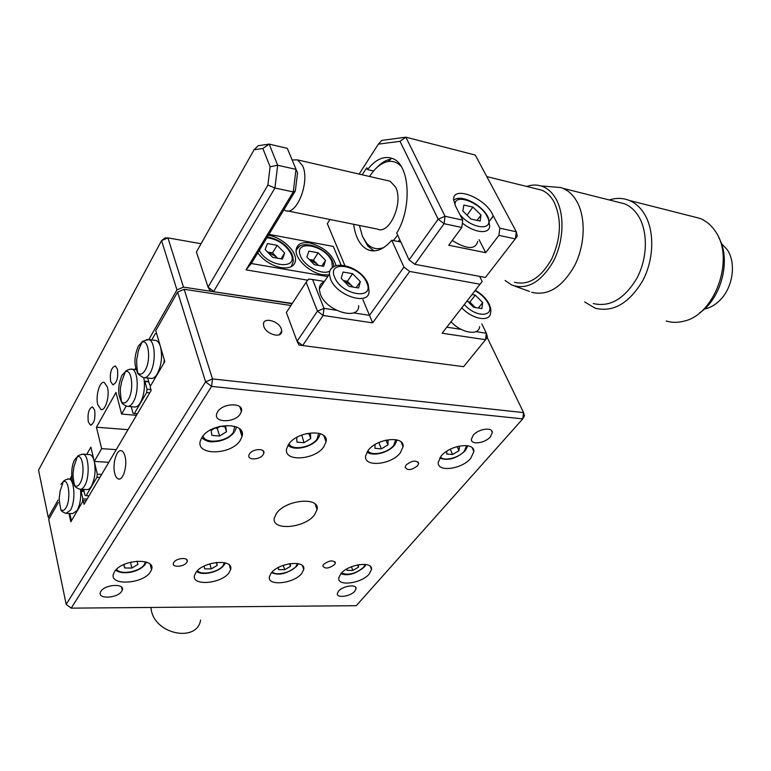 <?xml version="1.0" encoding="UTF-8"?>
<svg xmlns="http://www.w3.org/2000/svg" width="771" height="771" viewBox="0 0 771 771"><rect width="100%" height="100%" fill="white"/><g stroke="black" fill="none" stroke-linecap="round" stroke-linejoin="round"><path stroke-width="1.16" d="M97.763 404.64C95.344 395.918 99.816 380.595 104.307 382.455L107.429 387.206C109.935 395.909 105.396 411.396 100.953 409.526L97.763 404.64M94.679 410.201L92.549 406.886C88.858 408.312 87.431 413.266 88.279 421.747L90.438 425.129C94.12 423.684 95.537 418.711 94.679 410.201M117.443 369.155L115.293 365.946C111.275 367.41 109.713 372.576 110.629 381.443L112.807 384.71C116.826 383.226 118.377 378.041 117.443 369.155M183.479 287.12L176.935 289.906L161.573 240.6L167.924 237.882L183.479 287.12L292.074 303.735M201.067 243.732L167.924 237.882L164.975 237.969L161.573 240.6L38.55 470.127L48.274 517.408L49.325 518.411M176.935 289.906L148.842 339.587C155.347 340.965 156.205 363.295 150.046 373.087C147.878 376.682 145.652 378.166 143.348 377.549C138.857 374.918 136.949 373.26 137.595 372.586C133.826 365.04 134.077 356.192 138.375 346.044L141.97 342.247C148.697 338.546 151.251 360.491 145.131 370.263C142.49 374.475 139.985 375.255 137.595 372.586C135.551 356.607 137.469 358.881 137.884 353.157C138.038 351.325 139.397 347.692 141.97 342.247C141.507 341.563 143.801 340.676 148.842 339.587L146.307 339.703M135.657 368.23L135.002 369.405L135.657 368.23M126.193 406.105L121.606 414.046L136.477 415.328M128.015 429.688L96.433 427.201L116.016 392.429L121.606 414.046M96.433 427.201L101.647 448.645L116.248 449.647M101.647 448.645L94.274 461.424L108.778 462.321M88.935 454.543L89.928 454.611C91.836 455.189 93.281 457.463 94.274 461.424L90.872 447.113L86.737 454.398L90.12 448.433L91.277 448.818L94.274 461.424C95.922 470.647 94.968 478.907 91.421 486.183C89.86 488.766 88.241 489.884 86.545 489.537L80.714 489.257M71.732 475.929L70.007 478.993M58.047 500.138L48.274 517.408M281.309 328.909C278.765 320.736 262.872 316.736 263.48 324.504L263.865 326.49C266.371 334.71 282.292 338.7 281.723 331.048L281.309 328.909M276.606 513.226L274.389 517.852C270.997 531.18 304.911 528.337 314.587 514.768L317.074 509.564C320.244 496.582 286.041 499.444 276.606 513.226M114.734 473.384C112.2 464.219 116.604 449.011 121.355 450.775C122.955 451.257 124.17 453.078 125.008 456.23C127.629 465.395 123.167 480.757 118.464 479.003C116.816 478.502 115.563 476.632 114.734 473.384M173.861 562.319L173.379 563.293C171.827 567.697 183.922 566.945 186.736 562.493L187.237 561.461C188.779 557.086 176.655 557.838 173.861 562.319M323.569 564.411L322.808 565.933C324.919 569.114 328.841 568.651 334.585 564.565L335.366 562.984C333.236 559.833 329.304 560.305 323.569 564.411M406.153 464.942L405.132 467.139C407.377 470.773 411.521 470.31 417.583 465.751L418.634 463.487C416.35 459.882 412.196 460.374 406.153 464.942M249.582 453.782L248.898 455.256C247.356 460.412 259.817 459.94 263.123 454.745L263.846 453.194C265.349 448.086 252.859 448.568 249.582 453.782M100.895 591.328L100.375 592.379C97.503 599.385 117.549 598.306 121.664 591.309L122.261 590.123C125.095 583.213 104.962 584.264 100.895 591.328M217.634 411.81L216.68 413.873C213.567 423.077 234.914 422.99 240.35 413.892L241.41 411.589C244.388 402.549 222.983 402.635 217.634 411.81M473.221 435.23L471.351 439.335C470.965 445.185 485.123 443.267 490.385 436.81L492.312 432.55C492.63 426.777 478.405 428.734 473.221 435.23M338.527 591.184L337.341 593.516C336.339 598.489 350.487 596.561 354.814 591.174L356.048 588.765C357.031 583.83 342.816 585.767 338.527 591.184M114.532 571.668L113.559 573.634C108.663 586.018 142.982 584.245 150.364 571.995L151.54 569.615C156.311 557.52 121.751 559.206 114.532 571.668M195.979 572.4L194.571 575.233C190.977 586.355 221.479 583.926 229.035 572.699L230.616 569.499C234.105 558.609 203.38 561.009 195.979 572.4M288.73 444.183L286.629 448.741C283.275 462.041 314.645 460.268 323.733 446.91L326.085 441.773C329.159 428.821 297.596 430.642 288.73 444.183M201.935 437.427L200.412 440.655C195.217 455.844 231.146 455.304 240.224 440.405L242.027 436.511C246.893 421.766 210.782 422.286 201.935 437.427M216.294 427.799L219.06 426.951M441.157 456.046L438.198 462.427C437.224 472.507 461.858 469.298 470.744 458.35L473.876 451.536C474.685 441.687 449.85 444.992 441.157 456.046M368.172 450.37L365.599 455.96C363.623 467.554 391.282 464.923 400.294 452.866L403.079 446.766C404.842 435.461 376.971 438.179 368.172 450.37M271.19 573.084L269.416 576.641C266.862 586.596 294.156 583.686 301.789 573.354L303.726 569.47C306.193 559.707 278.678 562.618 271.19 573.084M340.869 573.711L338.768 577.865C337.043 586.75 361.618 583.493 369.27 573.961L371.516 569.509C373.174 560.787 348.386 564.064 340.869 573.711M58.278 502.605L48.708 519.49L66.171 604.377L71.192 608.146L356.279 605.688L522.757 418.875L211.601 386.396L71.192 608.146L66.171 604.377L205.587 381.847L177.619 292.084L155.771 330.614L164.811 361.599L150.114 386.647L151.164 390.396L84.058 504.292L83.229 500.649L86.13 500.774M177.619 292.084L184.173 289.298L212.497 378.927L523.586 412.601L522.757 418.875L524.434 415.762L523.586 412.601L487.089 337.303M68.985 513.467L70.807 521.832L83.229 500.649M212.497 378.927L205.587 381.847L211.601 386.396L212.497 378.927M290.908 305.518L184.173 289.298M150.837 607.461L151.395 610.699C156.214 634.967 197.309 642.291 200.585 620.077M122.252 588.196L121.702 587.781M84.174 491.561L80.666 491.223C81.003 499.02 79.837 505.429 77.187 510.46L72.667 513.602L66.846 513.39M69.804 513.496L71.019 519.085L72.117 519.596L82.497 501.911L82.834 498.904L87.123 499.088M81.148 491.416L82.834 498.904M83.894 490.346L80.579 490.183M80.666 491.223L80.483 489.277M99.883 477.432L96.944 477.268L86.14 495.686L89.05 495.82M91.209 448.51L90.12 448.433M101.647 474.444L97.3 474.204L94.274 461.424M97.3 474.204L96.944 477.268M83.673 489.402L85.003 495.213L86.14 495.686M154.672 340.31L156.031 340.483C157.939 341.168 159.424 343.24 160.464 346.709C162.565 356.269 161.505 365.329 157.284 373.868C155.106 377.443 152.86 378.927 150.547 378.301L144.688 377.694M147.704 378.002L149.613 384.854L151 385.134L163.886 363.17L164.281 359.797L156.706 333.814L155.299 333.641L151.723 339.944M164.792 361.532L164.088 361.454M148.813 381.973L144.331 381.452C144.823 389.74 143.483 396.853 140.341 402.77C138.337 406.066 136.265 407.445 134.115 406.915L128.256 406.384M149.719 392.844L146.654 392.545L134.318 413.564L137.354 413.825M148.697 381.587L144.302 381.134M144.331 381.452L143.782 377.655M131.253 406.654L132.998 413.237L134.318 413.564M144.909 381.568L147.039 389.249L150.952 389.644M146.654 392.545L147.039 389.249M123.89 564.507L124.719 567.976L123.678 564.603M130.482 562.223L131.899 568.054L124.719 567.976M137.007 561.153L137.942 564.391L131.899 568.054M216.352 562.445L217.2 565.394L211.283 568.911L204.652 568.844L204.093 566.087M209.837 563.823L211.283 568.911M216.651 562.406L217.2 565.394M283.285 565.326L284.701 569.711L278.562 569.644L278.341 567.495M289.636 563.688L290.494 566.328L284.701 569.711M290.253 563.591L290.494 566.328M357.638 564.883L358.467 567.186L352.79 570.453L347.095 570.386L347.075 568.834M351.46 566.733L352.79 570.453M358.476 564.719L358.467 567.186M458.051 446.332L459.477 446.457L458.967 450.727L452.558 454.495L446.621 454.023L446.929 451.122M450.264 449.214L452.558 454.495M457.145 446.573L458.967 450.727M386.069 440.27L387.929 444.925L381.366 448.847L374.928 448.337L375.005 444.539M378.85 442.506L381.366 448.847M385.519 440.222L388.102 440.434L387.929 444.925M301.779 435.017L303.996 442.718L296.98 442.159L296.662 437.456L297.269 437.09M308.978 433.765L310.723 438.612L303.996 442.718M306.54 433.562L310.482 433.89L310.723 438.612M224.901 426.681L226.491 431.721L219.6 436.029L211.929 435.422L211.119 430.459L215.591 427.654M215.109 427.953L220.352 426.296L217.2 428.281L219.6 436.029M220.217 426.286L225.758 426.749L226.491 431.721M236.524 426.98L235.02 431.056M217.2 428.281L214.897 428.088M292.18 159.934L297.587 159.886L302.675 165.871C310.299 181.889 296.363 216.612 285.154 210.444L283.901 209.77M387.582 180.636L390.107 181.224L395.571 187.054C403.831 202.494 389.403 235.213 377.405 229.083L287.496 210.917M397.682 235.145L393.393 240.562M383.833 247.51C377.125 250.016 371.371 248.551 366.553 243.106L362.457 236.389L359.402 225.45M399.725 239.588L398.212 241.516M374.108 250.893L367.815 246.074L362.389 236.244M376.682 167.712C381.211 162.883 385.914 160.031 390.791 159.163L388.083 161.524C392.959 160.773 397.277 162.334 401.045 166.218M369.579 176.492C375.13 167.827 381.308 162.845 388.083 161.524M721.348 243.472L727.236 249.708C736.382 262.786 732.99 287.169 720.316 299.861C715.469 304.844 710.178 307.889 704.443 309.007M718.774 237.661C731.525 259.779 721.242 298.955 699.364 313.065M692.599 216.526L700.01 218.405C705.658 220.67 710.457 224.534 714.418 229.98L715.315 231.281C735.197 258.449 715.074 314.578 684.079 321.121C677.854 322.798 671.898 322.76 666.231 321.006M609.254 199.949C616.193 197.752 622.843 197.906 629.213 200.421C635.208 202.898 640.219 207.312 644.228 213.663C654.791 230.442 654.174 259.249 642.686 280.769C629.078 303.331 613.302 312.496 595.347 308.265L584.669 301.962M617.783 202.089L624.491 203.775C630.08 206.059 634.735 210.175 638.455 216.102C648.16 231.647 647.553 258.256 636.952 278.138C624.404 299.003 609.832 307.465 593.246 303.523M550.802 186.736L560.662 187.517L562.878 188.307C568.362 190.601 572.911 194.812 576.535 200.923C585.999 216.93 585.256 244.619 574.732 265.426C562.271 287.255 547.921 296.209 531.682 292.286M526.709 186.447C531.653 184.751 536.433 184.587 541.059 185.956C547.063 187.835 551.997 192.075 555.852 198.687C564.892 214.299 563.813 241.574 553.299 261.523C540.847 282.427 527.007 290.262 511.771 285.039L505.13 280.519M536.028 188.75L541.743 190.158C546.572 192.172 550.561 195.921 553.732 201.395C561.818 218.299 561.24 237.314 551.988 258.439C541.117 277.791 528.617 285.733 514.479 282.263M489.489 220.93L493.276 215.89L492.467 214.193C484.516 197.463 452.442 185.291 453.676 199.824L455.43 205.867L462.725 220.12L461.79 227.474L444.096 223.706L445.04 216.275L462.725 220.12M378.368 144.129L381.799 140.399L405.874 137.19L475.283 155.067L516.31 231.782L515.385 238.904L498.904 235.386L499.83 228.197L516.31 231.782L517.302 236.205L485.441 277.464L414.837 264.308L409.073 259.923L438.169 219.195L400.024 141.324L378.368 144.129L359.141 174.082M329.998 219.504L327.318 223.667L344.839 265.475M373.569 170.998L367.536 169.581L366.717 167.799L362.216 174.786M409.073 259.923L396.718 233.054C412.389 207.9 409.825 164.522 392.709 158.595C384.18 155.463 375.785 159.125 367.536 169.581M400.853 242.036L391.745 240.234L403.956 267.084L409.69 271.45L372.644 322.856L369.492 315.329L403.956 267.084M353.638 224.284C355.537 237.95 360.5 246.518 368.509 250.006C376.142 252.589 383.881 249.332 391.745 240.234M475.938 331.636L486.366 333.226L481.827 323.878M446.823 327.174L461.097 329.362M372.644 322.856L323.126 315.464L302.656 345.524L463.612 366.678L485.528 339.703L486.366 333.226L487.397 336.831L485.528 339.703L442.13 333.226L482.174 281.444L479.649 276.384M463.612 366.678L459.786 366.177M480.16 284.258L409.69 271.45M302.656 345.524L299.071 345.119L297.086 341.302L317.44 311.147L306.126 282.234L286.359 312.496L297.086 341.302L302.656 345.524M324.466 281.492L312.573 279.497L324.003 308.361L323.126 315.464L317.44 311.147L324.003 308.361L336.378 310.26M353.465 312.872L369.492 315.329L362.862 299.601M312.573 279.497L308.651 279.092L306.126 282.234M400.024 141.324L405.874 137.19L445.04 216.275L438.169 219.195L444.096 223.706L414.837 264.308M461.79 227.474L448.741 245.245L485.691 252.676L479.07 239.656M485.691 252.676L498.904 235.386M499.83 228.197L493.276 215.89M489.518 221.055L493.373 215.919M336.069 265.696C332.706 254.603 323.984 247.028 309.913 242.971C301.104 241.699 296.498 244.301 296.074 250.787C295.871 259.817 310.482 273.001 322.721 274.765L328.841 274.91M257.726 252.917C263.807 260.694 271.614 265.6 281.145 267.643C290.407 268.771 295.226 266.005 295.572 259.335C295.688 250.17 281.444 237.372 268.867 235.29L268.462 235.213M334.98 250.517L341.071 265.022M297.529 172.877L287.313 148.369L297.529 172.877L295.341 190.919L251.288 263.528L246.026 269.879L293.259 191.921L274.929 188.018L213.702 291.409L208.054 287.13L210.483 291.255L292.267 303.446M341.023 265.022L333.284 246.441L268.973 234.365M251.288 263.528L327.733 276.587M307.764 280.191L246.026 269.879M295.341 190.919L293.259 191.921L295.997 169.369L277.676 165.245L274.929 188.018L267.903 185.059L270.11 166.748L262.853 148.485L254.093 149.747L196.422 251.972L208.054 287.13L267.903 185.059M287.313 148.369L269.166 144.1L277.676 165.245L270.11 166.748M254.093 149.747L258.218 145.719L269.166 144.1L262.853 148.485M333.284 246.441L334.951 250.44M318.278 265.378L317.064 263.952L309.229 259.451L313.402 260.193L318.481 265.417M325.535 260.376L323.656 266.323L314.298 264.684L306.877 257.032L308.872 251.124L318.182 252.83L325.535 260.376L321.844 266.005M313.402 260.193L318.182 252.83M296.083 250.209L299.129 246.72M352.752 287.005L351.258 285.222L343.403 280.615L347.413 281.27L353.051 287.053M358.631 305.634C359.556 321.15 326.364 311.494 320.341 294.137L319.281 289.27C319.31 285.607 320.977 283.092 324.302 281.733M360.336 281.617L358.611 287.988L349.012 286.378L341.187 278.341L343.037 272.018L352.588 273.686L360.336 281.617L356.212 287.583M347.413 281.27L352.588 273.686M474.975 307.465L468.71 302.377M479.601 326.653C479.061 336.05 461.405 333.197 451.035 321.748M478.357 308.024L482.685 302.55L481.875 308.612L473.548 307.224L467.236 300.892M468.142 301.798L469.838 302.087L475.235 307.504M472.141 294.58L475.264 295.12L482.685 302.55M469.838 302.087L475.264 295.12M477.75 241.4C475.37 249.823 466.86 249.515 452.24 240.475M481.017 215.061L480.121 221.065L471.014 219.07L462.831 211.003L463.853 205.047L472.922 207.11L481.017 215.061L477.066 220.39M467.033 215.148L472.922 207.11M267.691 252.04L272.52 252.898L276.22 256.733L267.691 252.04M277.454 258.198L276.22 256.733L277.666 258.237M284.644 253.042L282.446 259.075L272.664 257.35L265.137 249.544L267.46 243.559L277.194 245.332L284.644 253.042L281.03 258.825M272.52 252.898L277.194 245.332M65.969 507.761C64.224 510.614 62.499 511.202 60.803 509.544C59.338 501.882 58.875 497.652 59.434 496.852L60.061 491.358L63.241 481.692C68.831 478.136 71.134 499.589 65.969 507.761M67.53 479.013L68.956 478.936C74.671 479.523 75.77 501.825 70.431 510.2L65.94 513.361C62.663 512.156 60.957 510.884 60.803 509.544M60.89 484.284L63.241 481.692C63.646 480.555 65.545 479.629 68.956 478.936L72.088 479.099M74.671 459.689L77.216 456.914C83.008 453.319 85.369 474.878 80.03 483.33C78.15 486.405 76.3 487.021 74.479 485.21C70.71 481.509 70.836 466.06 74.671 459.689M81.533 454.244L83.123 454.167C88.993 454.89 90.062 477.21 84.579 485.836C83.027 488.438 81.408 489.556 79.741 489.209C76.454 487.985 74.7 486.655 74.479 485.21C71.934 471.91 73.39 473.77 73.891 466.792L77.216 456.914C77.688 455.719 79.654 454.803 83.123 454.167L89.928 454.611M133.19 402.105C131.205 405.421 129.143 406.809 127.013 406.269C123.659 404.939 121.779 403.378 121.384 401.566C117.606 394.116 117.809 385.346 121.991 375.265L125.287 371.757C131.783 368.066 134.299 389.933 128.371 399.368C125.952 403.262 123.62 403.994 121.384 401.566C119.139 383.881 121.259 387.746 121.423 382.387L125.287 371.757C126.107 370.359 128.304 369.463 131.899 369.068C138.26 370.263 139.185 392.612 133.19 402.105M129.653 369.164L136.033 369.511M116.623 569.21C119.987 575.349 139.985 571.88 144.389 564.468L145.44 561.799M197.482 570.656C201.106 575.783 218.646 572.198 223.156 565.471L224.409 562.666M272.211 571.928C276.008 576.139 291.467 572.525 296.006 566.396L297.452 563.534M341.486 573.026C348.55 575.6 355.923 573.682 363.594 567.254L365.203 564.391M440.386 457.01C443.98 461.607 458.764 457.964 464.296 451.17L466.648 445.628M367.883 450.746C371.198 456.499 388.064 452.962 393.711 445.397L395.764 439.653M289.029 443.788C291.92 450.871 311.291 447.575 317.016 439.123L318.722 433.225M202.946 436.039C205.24 444.636 227.667 441.773 233.372 432.28L234.712 426.315M332.407 267.653L331.781 261.504C325.805 245.082 293.25 238.904 300.459 255.885C304.044 266.265 323.088 275.922 329.892 270.9M334.604 277.213C341.37 295.235 375.323 300.661 366.736 282.716C360.105 265.34 326.711 259.249 334.604 277.213M368.181 284.22L369.02 290.821C370.099 306.309 336.705 296.334 330.499 278.957L329.39 274.09C329.362 270.881 330.663 268.549 333.284 267.113M464.383 304.564C476.141 318.211 495.676 317.016 488.245 303.504C485.489 298.329 481.123 294.069 475.148 290.715M489.383 304.526C490.857 308.275 491.233 311.108 490.51 313.026C490.067 322.394 472.344 319.367 461.839 307.841M459.892 214.521C472.189 229.845 495.589 231.117 487.099 216.41C480.352 202.108 452.924 192.393 455.189 205.375M488.332 217.663L489.624 225.624C490.086 234.519 474.628 233.256 462.349 223.05M259.316 250.296C267.421 266.833 298.377 270.284 291.168 254.218C286.166 244.792 278.08 239.299 266.93 237.738M292.729 255.933L293.346 261.118L291.293 266.679M113.395 384.768L112.807 384.71M90.959 425.168L90.438 425.129M101.762 409.594L100.953 409.526M240.803 430.179L242.267 434.719M370.379 566.415L371.516 569.509M302.483 565.712L303.726 569.47M401.122 441.985L403.079 446.766M472.218 447.816L473.876 451.536M239.559 428.849L242.027 436.511M323.839 435.673L326.085 441.773M229.295 564.998L230.616 569.499M150.181 564.285L151.54 569.615M355.431 587.039L356.048 588.765M491.31 430.372L492.312 432.55M239.81 406.693L241.41 411.589M121.548 587.136L122.261 590.123M263.017 450.678L263.846 453.194M417.978 461.906L418.634 463.487M334.903 561.673L335.366 562.984M186.717 559.553L187.237 561.461M119.36 479.051L118.464 479.003M315.146 504.07L317.074 509.564M279.266 334.787L281.723 331.048M156.031 340.483L148.842 339.587M115.708 570.145C121.548 574.964 138.163 573.152 145.295 564.266M146.018 563.158L146.509 562.136M196.692 571.494C202.339 575.976 218.752 572.275 223.927 565.307M224.583 564.391L225.363 562.907M271.527 572.66C279.063 575.87 287.448 573.74 296.671 566.261M297.249 565.519L298.3 563.697M340.888 573.682C347.692 576.236 355.45 574.058 364.172 567.138M364.673 566.54L365.946 564.488M439.663 458.07C447.912 461.029 456.316 458.706 464.874 451.093M465.366 450.524L467.804 445.802M367.035 451.999C372.721 456.76 388.324 452.905 394.386 445.301M394.945 444.597L397.104 439.942M288.017 445.262C293.77 451.247 311.6 447.479 317.806 439.017M318.442 438.13L320.283 433.688M201.732 437.745C208.392 443.209 212.237 441.822 219.224 441.118C225.884 439.489 230.915 436.502 234.307 432.145M366.553 243.106L367.815 246.074M297.587 159.886L390.107 181.224M514.883 286.157L529.532 291.448M486.8 176.607L541.743 190.158M541.059 185.956L560.662 187.517M562.878 188.307L624.491 203.775M629.213 200.421L700.01 218.405M373.251 250.903L368.509 250.006M334.007 266.641L333.236 263.027M332.841 262.005C326.711 246.72 299.032 238.008 296.083 250.98M319.281 289.27L329.39 274.09C329.689 257.938 360.481 265.773 367.767 283.179M489.065 303.88C486.106 298.387 481.557 293.886 475.408 290.368M487.918 216.824C481.451 204.17 460.2 193.714 453.705 200.296M292.305 254.758C287.188 245.024 278.88 239.106 267.392 236.986"/></g></svg>
